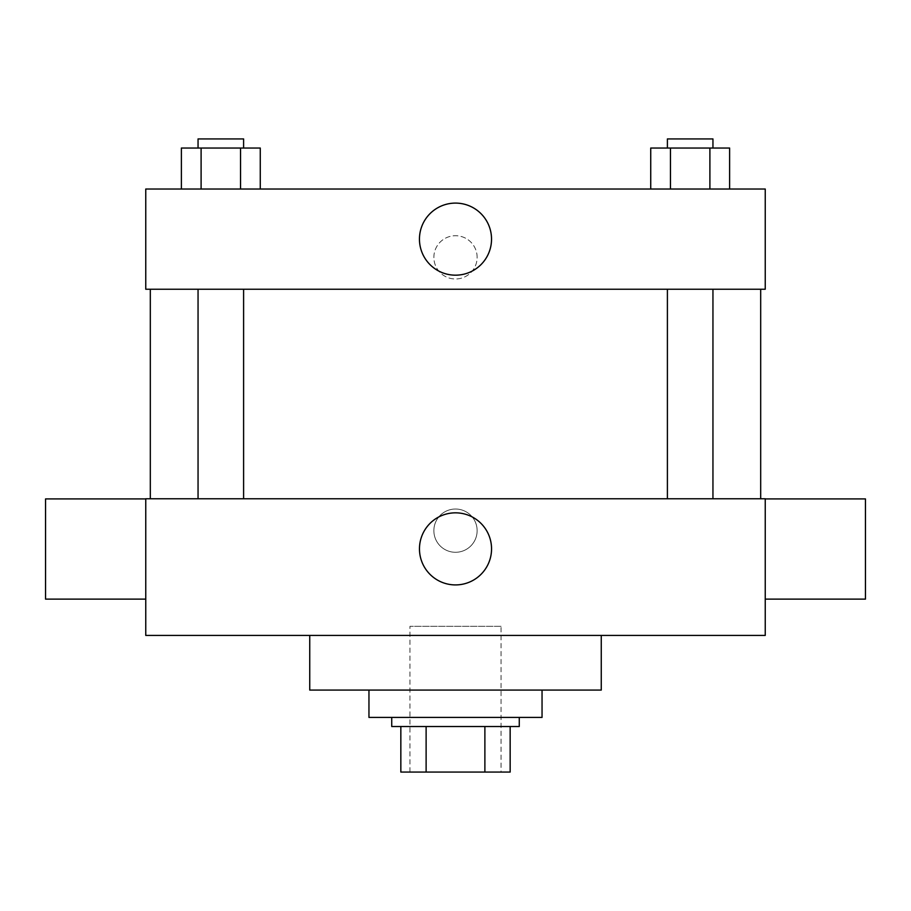 <?xml version="1.0" encoding="UTF-8"?>
<svg xmlns="http://www.w3.org/2000/svg" width="911" height="911" viewBox="0 0 911 911"><rect width="100%" height="100%" fill="white"/><g stroke="black" fill="none" stroke-linecap="round" stroke-linejoin="round"><path stroke-width="0.68" stroke-dasharray="4.55 3.42" d="M501.05 626.312L409.95 626.312L501.05 626.312L501.05 772.072L409.95 772.072L501.05 772.072M426.12 772.072L400.84 772.072L400.84 726.522L426.12 726.522L426.12 772.072L510.16 772.072M484.88 726.522L426.12 726.522L484.88 726.522L484.88 772.072M426.12 726.522L400.84 726.522M391.73 726.522L519.27 726.522M455.5 717.412L391.73 717.412L455.5 717.412M542.045 717.412L368.955 717.412M542.045 690.082L368.955 690.082L542.045 690.082M601.26 635.423L601.26 690.082L309.74 690.082L309.74 635.423L601.26 635.423L309.74 635.423M145.76 635.423L765.24 635.423L765.24 498.772L145.76 498.772L145.76 635.423M455.5 509.021A21.636 21.636 0 0 0 436.768 541.476A21.636 21.636 0 0 0 474.232 541.476A21.636 21.636 0 0 0 455.5 509.021A21.636 21.636 0 0 1 474.232 541.476A21.636 21.636 0 0 1 436.768 541.476A21.636 21.636 0 0 1 455.5 509.021M690.174 498.772L712.949 498.772L690.174 498.772M243.601 498.772L198.051 498.772L243.601 498.772L198.051 498.772L243.601 498.772L243.601 289.243L198.051 289.243L243.601 289.243M455.5 498.772L760.685 498.772L455.5 498.772M765.24 549.026L765.24 599.131L765.24 549.026M145.76 549.026L145.76 599.131L145.76 549.026M419.47 548.877A36.03 36.03 0 0 0 473.515 580.091A36.03 36.03 0 0 0 473.515 517.664A36.03 36.03 0 0 0 419.47 548.877M865.45 599.131L865.45 498.921M45.55 498.921L45.55 599.131M455.5 289.243L150.315 289.243L455.5 289.243M690.174 289.243L712.949 289.243L690.174 289.243M145.76 289.243L765.24 289.243L765.24 189.032L145.76 189.032L145.76 289.243M477.136 257.357A21.636 21.636 0 0 0 444.682 238.625A21.636 21.636 0 0 0 444.682 276.09A21.636 21.636 0 0 0 477.136 257.357A21.636 21.636 0 0 0 444.682 238.625A21.636 21.636 0 0 0 444.682 276.09A21.636 21.636 0 0 0 477.136 257.357M181.38 189.032L181.38 148.037L201.103 148.037L201.103 189.032L181.38 189.032L260.273 189.032L181.38 189.032L260.273 189.032L181.38 189.032L260.273 189.032L181.38 189.032L201.103 189.032L201.103 148.037L260.273 148.037L240.55 148.037L240.55 189.032L240.55 148.037L181.38 148.037L260.273 148.037L260.273 189.032M650.727 189.032L650.727 148.037L670.45 148.037L670.45 189.032L650.727 189.032L729.62 189.032L650.727 189.032L729.62 189.032L650.727 189.032L729.62 189.032L650.727 189.032L670.45 189.032L670.45 148.037L729.62 148.037L709.897 148.037L709.897 189.032L709.897 148.037L650.727 148.037L729.62 148.037L729.62 189.032M145.76 278.994L145.771 235.721L145.76 278.994M765.24 235.721L765.229 278.994L765.24 235.721M491.53 239.137A36.03 36.03 0 0 1 437.485 270.351A36.03 36.03 0 0 1 437.485 207.924A36.03 36.03 0 0 1 491.53 239.137M712.949 148.037L667.399 148.037L712.949 148.037L667.399 148.037L712.949 148.037L712.949 138.927L667.399 138.927L712.949 138.927L667.399 138.927L667.399 148.037M243.601 148.037L198.051 148.037L243.601 148.037L198.051 148.037L243.601 148.037L243.601 138.927L198.051 138.927L243.601 138.927L198.051 138.927L198.051 148.037M709.897 148.037L709.897 189.032M670.45 148.037L670.45 189.032M240.55 148.037L240.55 189.032M201.103 148.037L201.103 189.032M409.95 772.072L409.95 626.312M198.051 289.243L198.051 498.772M667.399 289.243L667.399 498.772M712.949 289.243L712.949 498.772"/><path stroke-width="1.37" d="M484.88 726.522L484.88 772.072L400.84 772.072L400.84 726.522M484.88 772.072L510.16 772.072L510.16 726.522L510.16 772.072M519.27 717.412L519.27 726.522L391.73 726.522L391.73 717.412M426.12 726.522L426.12 772.072M368.955 690.082L368.955 717.412L542.045 717.412L542.045 690.082M309.74 635.423L309.74 690.082L601.26 690.082L601.26 635.423M765.24 635.423L145.76 635.423L145.76 498.772L765.24 498.772L765.24 635.423M419.47 548.877A36.03 36.03 0 0 1 473.515 517.664A36.03 36.03 0 0 1 473.515 580.091A36.03 36.03 0 0 1 419.47 548.877M765.24 498.921L865.45 498.921L865.45 599.131L765.24 599.131M145.76 599.131L45.55 599.131L45.55 498.921L145.76 498.921M765.24 289.243L145.76 289.243L145.76 189.032L765.24 189.032L765.24 289.243M491.53 239.137A36.03 36.03 0 0 1 437.485 270.351A36.03 36.03 0 0 1 437.485 207.924A36.03 36.03 0 0 1 491.53 239.137M729.62 189.032L729.62 148.037L650.727 148.037L650.727 189.032M709.897 148.037L709.897 189.032M670.45 148.037L670.45 189.032M667.399 148.037L667.399 138.927L712.949 138.927L712.949 148.037M260.273 189.032L260.273 148.037L181.38 148.037L181.38 189.032M240.55 148.037L240.55 189.032M201.103 148.037L201.103 189.032M198.051 148.037L198.051 138.927L243.601 138.927L243.601 148.037M150.315 289.243L150.315 498.772M760.685 289.243L760.685 498.772M712.949 498.772L712.949 289.243M667.399 498.772L667.399 289.243M198.051 289.243L198.051 498.772M243.601 289.243L243.601 498.772"/></g></svg>
